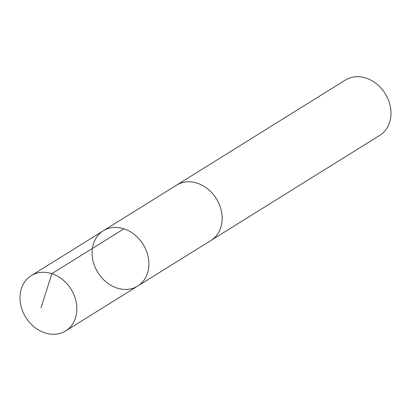 <?xml version="1.0" encoding="UTF-8"?>
<svg xmlns="http://www.w3.org/2000/svg" width="411" height="411" viewBox="0 0 411 411"><rect width="100%" height="100%" fill="white"/><g stroke="black" fill="none" stroke-linecap="round" stroke-linejoin="round"><path stroke-width="0.62" d="M103.279 230.787L176.56 185.171A32.551 26.633 58.1 0 1 201.056 184.729A32.551 26.633 58.1 0 1 221.637 212.302A32.551 26.633 58.1 0 1 210.971 240.44L137.695 286.066A32.556 26.638 -121.9 0 0 143.1 244.35A32.556 26.638 -121.9 0 0 103.279 230.787A32.556 26.638 -121.9 0 0 92.614 258.93A32.556 26.638 -121.9 0 0 113.2 286.508A32.556 26.638 -121.9 0 0 137.695 286.066A32.556 26.638 -121.9 0 0 143.1 244.35A32.556 26.638 -121.9 0 0 103.279 230.787L31.221 275.653A32.561 26.638 58.1 0 1 55.716 275.211A32.561 26.638 58.1 0 1 76.307 302.789A32.561 26.638 58.1 0 1 65.637 330.937A32.561 26.638 58.1 0 1 41.136 331.374A32.561 26.638 58.1 0 1 20.55 303.796A32.561 26.638 58.1 0 1 31.221 275.653M176.047 185.489A32.561 26.638 58.1 0 1 176.555 185.161A32.561 26.638 58.1 0 1 201.056 184.724A32.561 26.638 58.1 0 1 221.647 212.302A32.561 26.638 58.1 0 1 210.977 240.445A32.561 26.638 58.1 0 1 210.458 240.759M176.555 185.161L345.363 80.063A32.561 26.638 58.1 0 1 369.864 79.626A32.561 26.638 58.1 0 1 390.45 107.204A32.561 26.638 58.1 0 1 379.785 135.347L210.977 240.445M123.916 228.799L51.858 273.659L41.018 307.906M137.695 286.066L65.637 330.937"/></g></svg>
